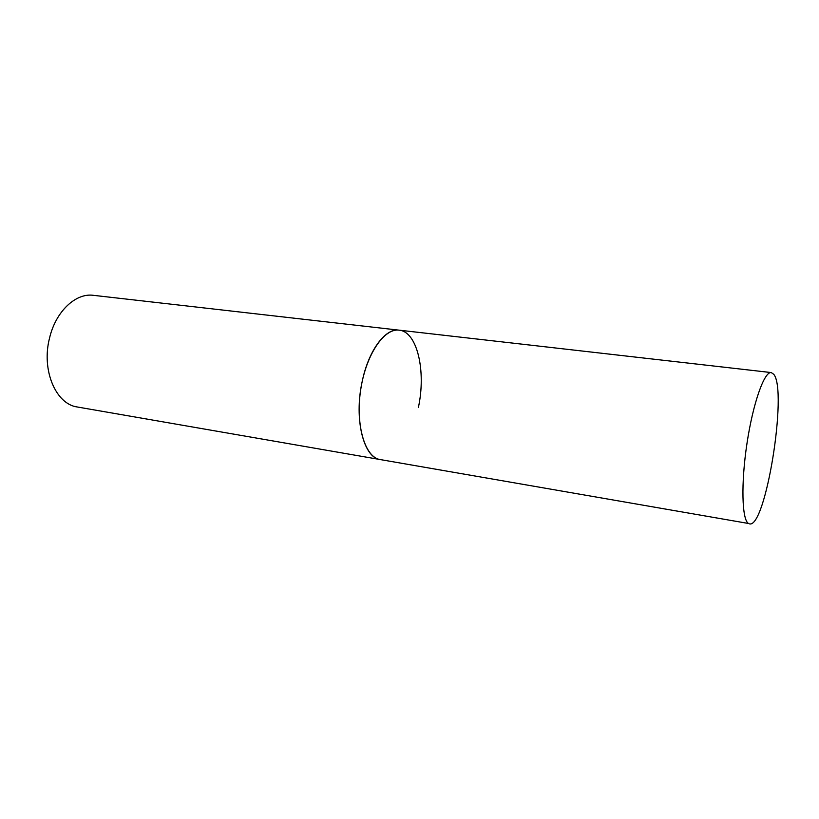 <?xml version="1.0" encoding="UTF-8"?>
<svg xmlns="http://www.w3.org/2000/svg" width="819" height="819" viewBox="0 0 819 819"><rect width="100%" height="100%" fill="white"/><g stroke="black" fill="none" stroke-linecap="round" stroke-linejoin="round"><path stroke-width="1.23" d="M749.508 523.863C765.673 528.583 787.786 390.858 773.771 374.324L771.263 372.573C764.362 371.222 753.05 403.02 747 443.284C740.878 483.527 741.901 520.024 748.515 523.484L77.385 407.002C55.866 404.34 41.165 370.034 49.56 338.012C55.753 311.394 75.747 292.772 93.438 295.331L399.099 330.159C384.275 328.04 366.369 354.105 360.933 388.226C355.323 422.297 363.82 454.596 378.317 459.142L380.477 459.694C363.687 458.097 353.767 419.267 362.162 381.623C368.519 350.399 385.391 327.938 399.099 330.159C417.301 331.623 426.269 371.263 418.376 407.534M399.099 330.159L771.263 372.573"/></g></svg>
